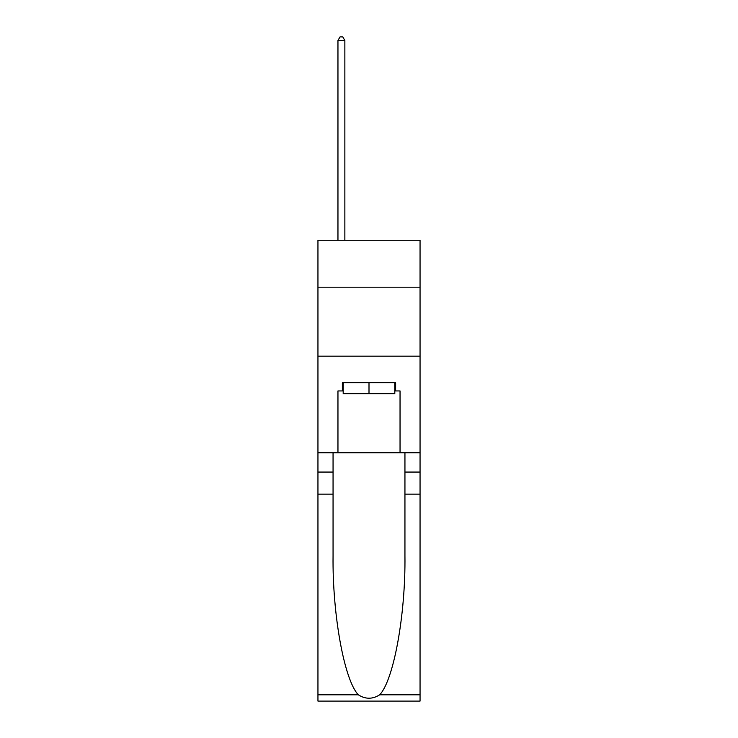 <?xml version="1.0" encoding="UTF-8"?>
<svg xmlns="http://www.w3.org/2000/svg" width="738" height="738" viewBox="0 0 738 738"><rect width="100%" height="100%" fill="white"/><g stroke="black" fill="none" stroke-linecap="round" stroke-linejoin="round"><path stroke-width="1.11" d="M420.051 287.183L420.051 240.274L317.949 240.274L317.949 287.183L420.051 287.183L420.051 452.754L400.042 452.754L400.042 390.937L395.633 390.937L395.633 382.662L342.367 382.662L342.367 390.937L343.198 390.937M317.949 494.137L333.059 494.137L333.059 555.668C332.321 614.477 344.259 680.178 358.327 694.809C365.439 699.347 372.552 699.347 379.673 694.809L420.051 694.809L420.051 701.1L317.949 701.1L317.949 287.183M394.802 382.662L394.802 393.695L343.198 393.695L343.198 382.662M369 382.662L369 393.695M379.673 694.809C393.741 680.178 405.679 614.477 404.941 555.668L404.941 452.754M404.941 494.137L420.051 494.137L420.051 452.754M333.059 452.754L333.059 494.137M420.051 694.809L420.051 494.137M317.949 452.754L337.958 452.754L337.958 390.937L342.367 390.937M317.949 356.168L420.051 356.168M337.958 452.754L400.042 452.754M394.802 390.937L395.633 390.937M344.858 240.274L344.858 40.489L337.958 40.489L337.958 240.274M337.958 40.489L340.024 36.9L342.783 36.9L344.858 40.489M404.941 472.062L420.051 472.062M333.059 472.062L317.949 472.062M317.949 694.809L358.327 694.809"/></g></svg>
